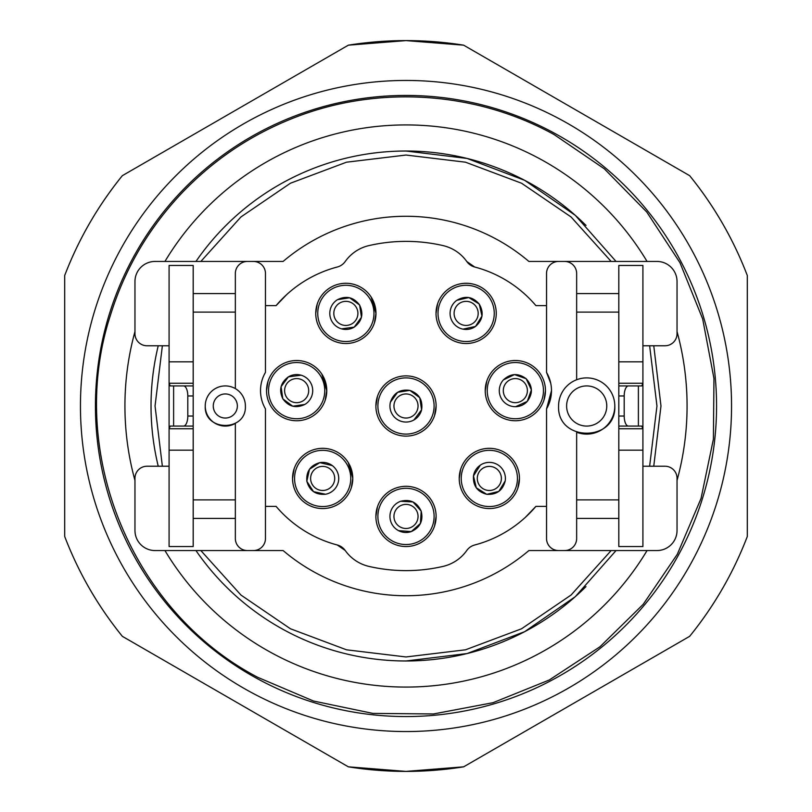 <?xml version="1.0" encoding="UTF-8"?>
<svg xmlns="http://www.w3.org/2000/svg" width="812" height="812" viewBox="0 0 812 812"><rect width="100%" height="100%" fill="white"/><g stroke="black" fill="none" stroke-linecap="round" stroke-linejoin="round"><path stroke-width="1.22" d="M348.348 766.822A365.4 365.4 0 0 0 463.652 766.822L405.99 771.4L348.348 766.822L122.348 636.334C97.856 606.097 78.632 572.815 64.696 536.488A365.4 365.4 0 0 0 122.348 636.334M122.348 175.666A365.4 365.4 0 0 0 64.696 275.512C78.632 239.185 97.856 205.903 122.348 175.666L348.348 45.178L406.01 40.6A365.4 365.4 0 0 0 348.348 45.178M463.652 45.178A365.4 365.4 0 0 0 406.01 40.6L463.652 45.178L689.652 175.666C714.144 205.903 733.368 239.185 747.304 275.512A365.4 365.4 0 0 0 689.652 175.666M689.652 636.334A365.4 365.4 0 0 0 747.304 536.488C733.368 572.815 714.144 606.097 689.652 636.334L463.652 766.822M747.304 275.512L747.304 536.488M64.696 536.488L64.696 275.512M562.077 120.308A325.541 325.541 0 0 0 120.308 249.923A325.541 325.541 0 0 0 249.923 691.692A325.541 325.541 0 0 0 691.692 562.077A325.541 325.541 0 0 0 562.077 120.308M554.89 133.452A310.57 310.57 0 0 1 678.548 554.89A310.57 310.57 0 0 1 257.11 678.548A310.57 310.57 0 0 1 133.452 257.11A310.57 310.57 0 0 1 554.89 133.452M200.848 261.444L240.941 216.956L290.432 183.228L346.501 162.197L406.01 155.041L465.469 162.187L521.558 183.228L571.049 216.946L611.152 261.444M649.63 345.77L656.959 406L649.63 466.23M611.152 550.556L571.059 595.044L521.568 628.772L465.499 649.803L405.99 656.959L346.531 649.813L290.442 628.772L240.951 595.054L200.848 550.556M162.37 466.23L155.041 406L162.37 345.77M164.948 261.444A281.074 281.074 0 0 1 647.052 261.444M677.035 331.55A281.074 281.074 0 0 1 677.035 480.45M647.052 550.556A281.074 281.074 0 0 1 164.948 550.556M616.044 261.444L575.282 215.322L524.653 180.315L467.113 158.452L406.01 151.022A254.978 254.978 0 0 1 586.02 225.431M585.97 586.619A254.978 254.978 0 0 1 405.99 660.978L467.103 653.548L524.643 631.685L575.282 596.678L616.044 550.556M653.761 466.23L660.978 406L653.761 345.77M405.99 660.978A254.978 254.978 0 0 1 195.956 550.556M158.238 466.23A254.978 254.978 0 0 1 158.238 345.77M195.956 261.444A254.978 254.978 0 0 1 406.01 151.022M134.965 480.45A281.074 281.074 0 0 1 134.965 331.55M642.911 275.501L642.911 345.77L664.987 345.77A12.048 12.048 0 0 0 677.035 333.722L677.035 281.52A20.077 20.077 0 0 0 656.959 261.444L528.886 261.444A189.724 189.724 0 0 0 283.114 261.444L155.041 261.444A20.077 20.077 0 0 0 134.965 281.52L134.965 333.722A12.048 12.048 0 0 0 147.013 345.77L169.089 345.77M169.089 466.23L147.013 466.23A12.048 12.048 0 0 0 134.965 478.278L134.965 530.48A20.077 20.077 0 0 0 155.041 550.556L283.114 550.556A189.724 189.724 0 0 0 528.886 550.556L656.959 550.556A20.077 20.077 0 0 0 677.035 530.48L677.035 478.278A12.048 12.048 0 0 0 664.987 466.23L642.911 466.23M169.089 450.173L169.089 546.537L193.185 546.537L193.185 265.463L169.089 265.463L169.089 450.173L193.185 450.173M474.695 267.006A14.058 14.058 0 0 1 466.798 261.535L474.695 267.006A120.46 120.46 0 0 1 535.91 305.616L546.537 305.616M286.616 294.675L276.09 305.616L265.463 305.616M345.202 261.535A14.058 14.058 0 0 1 337.305 267.006A14.058 14.058 0 0 0 345.202 261.535A40.153 40.153 0 0 1 368.942 245.6A164.633 164.633 0 0 1 443.058 245.6A40.153 40.153 0 0 1 466.798 261.535M528.886 261.444L595.673 261.444M337.305 544.994A14.058 14.058 0 0 1 345.202 550.465L337.305 544.994A120.46 120.46 0 0 1 276.09 506.383L265.463 506.383M525.384 517.325L535.91 506.383L546.537 506.383M466.798 550.465A14.058 14.058 0 0 1 474.695 544.994A14.058 14.058 0 0 0 466.798 550.465A40.153 40.153 0 0 1 443.058 566.4A164.633 164.633 0 0 1 368.942 566.4A40.153 40.153 0 0 1 345.202 550.465M283.114 550.556L216.327 550.556M235.348 518.432L193.185 518.432M193.185 428.756L169.089 428.756L170.236 426.077L173.606 426.077L173.606 385.923L193.185 385.923L170.236 385.923L169.089 383.244L193.185 383.244M169.089 361.827L193.185 361.827M193.185 293.568L235.348 293.568M193.185 395.962L187.805 395.962A10.038 4.243 -90 0 0 183.563 385.923M183.563 426.077L173.606 426.077L183.563 426.077A10.038 4.243 -90 0 0 187.805 416.038L187.805 395.962M247.396 261.444A12.048 12.048 0 0 0 235.348 273.492L235.348 388.613M253.415 550.556A12.048 12.048 0 0 0 265.463 538.508L265.463 408.883A36.134 36.134 0 0 1 265.463 372.383L265.463 273.492A12.048 12.048 0 0 0 253.415 261.444M205.233 406C204.005 431.893 246.615 431.893 245.386 406A20.077 20.077 0 0 0 225.31 385.923A20.077 20.077 0 0 0 205.233 406A20.077 20.077 0 0 0 235.348 423.387L235.348 538.508A12.048 12.048 0 0 0 247.396 550.556M337.305 267.006A120.46 120.46 0 0 0 276.09 305.616M558.585 261.444A12.048 12.048 0 0 0 546.537 273.492L546.537 372.383A36.134 36.134 0 0 1 546.537 408.883L546.537 538.508A12.048 12.048 0 0 0 558.585 550.556M576.652 293.568L618.815 293.568M614.796 406A28.105 28.105 0 0 0 586.69 377.895A28.105 28.105 0 0 0 558.585 406C556.859 442.256 616.521 442.256 614.796 406A28.105 28.105 0 0 1 576.652 432.258L576.652 538.508A12.048 12.048 0 0 1 564.604 550.556M576.652 379.742L576.652 273.492A12.048 12.048 0 0 0 564.604 261.444M618.815 383.244L642.911 383.244L642.911 265.463L618.815 265.463L618.815 312.112L576.652 312.112M618.815 428.756L642.911 428.756L641.764 426.077L638.394 426.077L638.394 385.923L618.815 385.923L641.764 385.923L642.911 383.244L642.911 450.173L618.815 450.173M618.815 312.112L618.815 546.537L642.911 546.537L642.911 450.173M618.815 518.432L576.652 518.432M474.695 544.994A120.46 120.46 0 0 0 535.91 506.383M193.185 499.887L235.348 499.887M193.185 312.112L235.348 312.112M628.437 385.923A10.038 4.243 90 0 0 624.195 395.962L624.195 416.038A10.038 4.243 90 0 0 628.437 426.077L638.394 426.077L628.437 426.077M546.537 408.883L551.49 390.633M550.698 383.142L546.537 372.383M545.461 390.633A30.115 30.115 0 0 1 515.346 420.748A30.115 30.115 0 0 1 485.231 390.633A30.115 30.115 0 0 1 515.346 360.518A30.115 30.115 0 0 1 545.461 390.633M266.539 390.633A30.115 30.115 0 0 1 296.654 360.518A30.115 30.115 0 0 1 326.769 390.633A30.115 30.115 0 0 1 296.654 420.748A30.115 30.115 0 0 1 266.539 390.633A30.115 30.115 0 0 1 296.654 360.518A30.115 30.115 0 0 1 326.769 390.633L321.897 374.22M436.115 516.422A30.115 30.115 0 0 1 406 546.537A30.115 30.115 0 0 1 375.885 516.422A30.115 30.115 0 0 1 406 486.307A30.115 30.115 0 0 1 436.115 516.422L434.532 526.054M519.457 478.441A30.115 30.115 0 0 1 489.342 508.556A30.115 30.115 0 0 1 459.227 478.441A30.115 30.115 0 0 1 489.342 448.325A30.115 30.115 0 0 1 519.457 478.441L517.873 488.083M352.773 478.441A30.115 30.115 0 0 1 322.658 508.556A30.115 30.115 0 0 1 292.543 478.441A30.115 30.115 0 0 1 322.658 448.325A30.115 30.115 0 0 1 352.773 478.441M496.254 313.391A30.115 30.115 0 0 1 466.139 343.506A30.115 30.115 0 0 1 436.024 313.391A30.115 30.115 0 0 1 466.139 283.276A30.115 30.115 0 0 1 496.254 313.391M374.393 323.024L375.976 313.391A30.115 30.115 0 0 1 345.861 343.506A30.115 30.115 0 0 1 315.746 313.391A30.115 30.115 0 0 1 345.861 283.276A30.115 30.115 0 0 1 375.976 313.391L371.104 296.979M436.115 406A30.115 30.115 0 0 1 406 436.115A30.115 30.115 0 0 1 375.885 406A30.115 30.115 0 0 1 406 375.885A30.115 30.115 0 0 1 436.115 406L434.532 415.632M642.911 361.827L618.815 361.827M618.815 499.887L576.652 499.887M237.358 406A12.048 12.048 0 0 1 225.31 418.048A12.048 12.048 0 0 1 213.262 406A12.048 12.048 0 0 1 225.31 393.952A12.048 12.048 0 0 1 237.358 406M566.614 406A20.077 20.077 0 0 1 586.69 385.923A20.077 20.077 0 0 1 606.767 406A20.077 20.077 0 0 1 586.69 426.077A20.077 20.077 0 0 1 566.614 406M494.488 371.794A28.105 28.105 0 0 1 534.184 369.775A28.105 28.105 0 0 1 536.214 409.471A28.105 28.105 0 0 1 496.508 411.491A28.105 28.105 0 0 1 494.488 371.794M282.2 366.527A28.105 28.105 0 0 1 320.76 376.189A28.105 28.105 0 0 1 311.097 414.739A28.105 28.105 0 0 1 272.538 405.076A28.105 28.105 0 0 1 282.2 366.527M396.743 489.88A28.105 28.105 0 0 1 432.542 507.165A28.105 28.105 0 0 1 415.257 542.964A28.105 28.105 0 0 1 379.458 525.679A28.105 28.105 0 0 1 396.743 489.88M517.092 482.856A28.105 28.105 0 0 1 484.926 506.201A28.105 28.105 0 0 1 461.581 474.035A28.105 28.105 0 0 1 493.747 450.68A28.105 28.105 0 0 1 517.092 482.856M327.632 506.109A28.105 28.105 0 0 1 295 483.414A28.105 28.105 0 0 1 317.695 450.782A28.105 28.105 0 0 1 350.327 473.477A28.105 28.105 0 0 1 327.632 506.109M449.757 290.554A28.105 28.105 0 0 1 488.976 296.999A28.105 28.105 0 0 1 482.531 336.229A28.105 28.105 0 0 1 443.301 329.784A28.105 28.105 0 0 1 449.757 290.554M360.467 337.406A28.105 28.105 0 0 1 321.846 327.997A28.105 28.105 0 0 1 331.255 289.377A28.105 28.105 0 0 1 369.876 298.786A28.105 28.105 0 0 1 360.467 337.406M378.697 399.342A28.105 28.105 0 0 1 412.658 378.697A28.105 28.105 0 0 1 433.303 412.658A28.105 28.105 0 0 1 399.342 433.303A28.105 28.105 0 0 1 378.697 399.342M526.196 378.788L531.393 389.872L527.272 401.392C533.098 393.515 532.713 385.954 526.115 378.707C518.229 372.881 510.667 373.266 503.43 379.864L514.493 374.596L526.064 378.666M503.43 379.864A16.057 16.057 0 0 0 504.587 402.549A16.057 16.057 0 0 0 527.272 401.392L515.62 406.69M282.809 398.783L281.084 386.674L288.392 376.859L301.079 375.195M304.906 404.406C296.045 408.609 288.707 406.771 282.87 398.885C278.678 390.034 280.516 382.685 288.392 376.859A16.057 16.057 0 0 1 310.428 382.381A16.057 16.057 0 0 1 304.906 404.406L292.777 406.223L282.911 398.946M421.205 511.245L420.433 523.456L411.288 531.586C420.19 527.475 423.478 520.654 421.164 511.134C417.053 502.232 410.233 498.944 400.712 501.258L412.953 501.948L421.144 511.073M400.712 501.258A16.057 16.057 0 0 0 390.836 521.71A16.057 16.057 0 0 1 400.712 501.258C410.233 498.944 417.053 502.232 421.164 511.134C423.478 520.654 420.19 527.475 411.288 531.586A16.057 16.057 0 0 1 390.836 521.71A16.057 16.057 0 0 0 411.288 531.586L398.53 530.642M486.692 494.285L476.299 487.829L473.477 475.923C472.888 485.708 477.334 491.839 486.814 494.305C496.599 494.894 502.729 490.448 505.196 480.968L498.801 491.422L486.885 494.315M505.196 480.968A16.057 16.057 0 0 0 491.859 462.586A16.057 16.057 0 0 0 473.477 475.923L480.349 465.134M306.834 481.161L309.514 469.224L319.827 462.637C310.387 465.296 306.063 471.508 306.855 481.283C309.514 490.712 315.726 495.036 325.5 494.254L313.523 491.646L306.865 481.343M325.5 494.254A16.057 16.057 0 0 0 338.472 475.609A16.057 16.057 0 0 0 319.827 462.637L332.281 465.58M479.263 304.124L481.983 316.061L475.507 326.444C482.876 319.979 484.104 312.508 479.192 304.023C472.726 296.654 465.256 295.426 456.78 300.338L468.717 297.537L479.151 303.972M456.78 300.338A16.057 16.057 0 0 0 453.096 322.76A16.057 16.057 0 0 0 475.507 326.444L463.002 329.144M359.645 305.15L361.452 317.248L354.205 327.114L341.527 328.86M337.508 299.669C346.338 295.416 353.697 297.202 359.584 305.048C363.837 313.879 362.05 321.227 354.205 327.114A16.057 16.057 0 0 1 332.138 321.735A16.057 16.057 0 0 1 337.508 299.669L349.627 297.781L359.543 304.987M409.928 390.43L419.753 397.707L421.601 409.806C422.991 400.103 419.063 393.637 409.806 390.399C400.103 389.009 393.637 392.937 390.399 402.194L397.626 392.287L409.745 390.379M390.399 402.194A16.057 16.057 0 0 0 402.194 421.601A16.057 16.057 0 0 0 421.601 409.806L413.876 419.997M377.468 506.789L375.885 516.422M352.773 478.095L348.267 462.596M294.127 468.808L292.543 478.441M351.342 487.616L352.773 478.522M267.97 381.437L266.539 390.552M325.186 400.265L326.769 390.633M317.177 304.216L315.746 313.3M437.607 303.759L436.024 313.391M440.54 329.256L440.896 329.804M486.814 381.011L485.231 390.633M544.03 399.808L545.461 390.714M514.94 462.586L514.585 462.028M460.658 469.255L459.227 478.369M377.468 396.368L375.885 406M491.493 301.252A28.105 28.105 0 0 1 491.727 301.76M193.185 416.038L187.805 416.038M193.185 426.077L173.606 426.077L193.185 426.077M193.185 385.923L173.606 385.923M618.815 395.962L624.195 395.962M618.815 416.038L624.195 416.038M618.815 426.077L638.394 426.077L618.815 426.077M507.277 399.575A12.048 12.048 0 0 1 506.404 382.564A12.048 12.048 0 0 1 523.425 381.691A12.048 12.048 0 0 1 524.288 398.702A12.048 12.048 0 0 1 507.277 399.575M286.321 396.824A12.048 12.048 0 0 1 290.463 380.3A12.048 12.048 0 0 1 306.987 384.441A12.048 12.048 0 0 1 302.846 400.966A12.048 12.048 0 0 1 286.321 396.824M394.622 520.39A12.048 12.048 0 0 1 402.031 505.054A12.048 12.048 0 0 1 417.378 512.453A12.048 12.048 0 0 1 409.969 527.8A12.048 12.048 0 0 1 394.622 520.39M491.23 466.545A12.048 12.048 0 0 1 501.237 480.339A12.048 12.048 0 0 1 487.444 490.336A12.048 12.048 0 0 1 477.436 476.553A12.048 12.048 0 0 1 491.23 466.545M334.524 476.319A12.048 12.048 0 0 1 324.79 490.296A12.048 12.048 0 0 1 310.803 480.572A12.048 12.048 0 0 1 320.537 466.585A12.048 12.048 0 0 1 334.524 476.319M456.354 320.415A12.048 12.048 0 0 1 459.115 303.607A12.048 12.048 0 0 1 475.923 306.368A12.048 12.048 0 0 1 473.163 323.176A12.048 12.048 0 0 1 456.354 320.415M356.153 307.129A12.048 12.048 0 0 1 352.124 323.683A12.048 12.048 0 0 1 335.569 319.654A12.048 12.048 0 0 1 339.599 303.099A12.048 12.048 0 0 1 356.153 307.129M403.148 417.703A12.048 12.048 0 0 1 394.297 403.148A12.048 12.048 0 0 1 408.852 394.297A12.048 12.048 0 0 1 417.703 408.852A12.048 12.048 0 0 1 403.148 417.703M554.231 134.66L604.321 168.794L646.778 212.044L679.989 262.743L702.674 318.954L713.961 378.504L713.403 439.109L701.04 498.446L677.34 554.22L643.206 604.311L599.966 646.778L549.267 679.989L493.057 702.674L433.506 713.961L372.901 713.403L313.554 701.04L257.769 677.34C131.422 611.294 66.188 451.462 110.239 315.868C124.297 270.244 147.571 229.938 180.051 194.951C212.744 160.157 251.375 134.193 295.944 117.07C379.153 84.864 476.157 91.472 554.231 134.66"/></g></svg>
